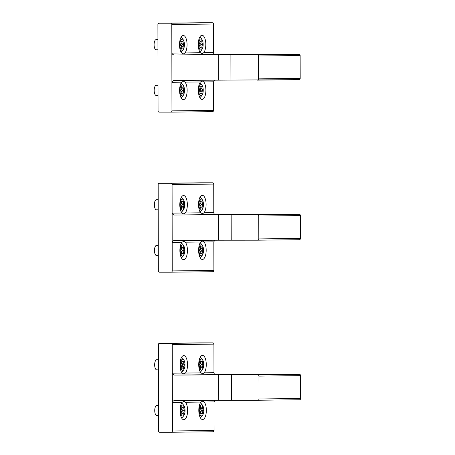 <?xml version="1.0" encoding="UTF-8"?>
<svg xmlns="http://www.w3.org/2000/svg" width="455" height="455" viewBox="0 0 455 455"><rect width="100%" height="100%" fill="white"/><g stroke="black" fill="none" stroke-linecap="round" stroke-linejoin="round"><path stroke-width="0.68" d="M158.004 85.33L156.258 85.33A5.079 2.082 90 0 0 154.433 92.871A5.079 2.082 90 0 0 156.258 95.493L158.021 95.493M180.22 93.104A5.557 2.275 90 0 0 183.638 94.748A5.557 2.275 90 0 0 184.207 87.73A5.557 2.275 90 0 0 183.638 86.086A5.557 2.275 90 0 0 180.749 86.166A5.557 2.275 90 0 0 180.22 93.104A9.527 4.203 -12.7 0 1 179.788 93.303M183.985 90.397L183.319 91.956L183.103 94.145L182.216 93.525L181.335 94.168L181.113 91.984L180.442 90.437L181.107 88.879L181.323 86.689L182.205 87.314L183.092 86.666L183.314 88.85L183.985 90.397L182.319 90.397L181.01 88.85M181.113 88.85L183.314 88.85M181.101 91.956L183.319 91.956M181.05 91.904L182.319 90.397M181.261 87.314L182.205 87.314M181.266 93.52L182.216 93.525M157.925 39.602L156.179 39.602A5.079 2.082 90 0 0 154.353 47.138A5.079 2.082 90 0 0 156.179 49.766L157.942 49.766M180.14 47.377A5.557 2.275 90 0 0 183.558 49.021A5.557 2.275 90 0 0 184.127 42.002A5.557 2.275 90 0 0 183.558 40.353A5.557 2.275 90 0 0 180.669 40.438A5.557 2.275 90 0 0 180.14 47.377A9.527 4.203 -12.7 0 1 179.708 47.57M180.931 43.123L182.239 44.67L183.905 44.67L183.24 46.228L183.024 48.418L182.136 47.792L181.255 48.44L181.033 46.251L183.24 46.228M183.905 44.67L183.234 43.123L183.012 40.939L182.125 41.581L181.244 40.956L181.027 43.145L180.362 44.709L181.033 46.251M181.027 43.123L183.234 43.123M180.971 46.177L182.239 44.67M181.181 41.581L182.125 41.581M181.187 47.792L182.136 47.792M198.966 92.894A5.557 2.275 90 0 0 202.384 94.538A5.557 2.275 90 0 0 202.953 87.519A5.557 2.275 90 0 0 202.384 85.876A5.557 2.275 90 0 0 199.489 85.955A5.557 2.275 90 0 0 198.966 92.894A9.527 4.203 -12.7 0 1 198.528 93.093M202.725 90.187L202.06 91.745L201.849 93.935L200.962 93.309L200.081 93.957L199.859 91.773L199.188 90.226L199.853 88.668L200.063 86.473L200.951 87.098L201.838 86.456L202.054 88.64L202.725 90.187L201.064 90.187L199.751 88.64M199.853 88.64L202.054 88.64M199.847 91.745L202.06 91.745M199.79 91.694L201.064 90.187M200.007 87.098L200.951 87.098M200.012 93.309L200.962 93.309M198.886 47.161A5.557 2.275 90 0 0 202.304 48.81A5.557 2.275 90 0 0 202.873 41.792A5.557 2.275 90 0 0 202.304 40.142A5.557 2.275 90 0 0 199.409 40.222A5.557 2.275 90 0 0 198.886 47.161A9.527 4.203 -12.7 0 1 198.448 47.36M202.646 44.453L201.98 46.018L201.77 48.207L200.882 47.582L200.001 48.224L199.779 46.04L199.108 44.493L199.773 42.935L199.984 40.745L200.871 41.371L201.758 40.728L201.975 42.912L202.646 44.453L200.985 44.453L199.671 42.912M199.773 42.912L201.975 42.912M199.768 46.018L201.98 46.018M199.711 45.961L200.985 44.453M199.927 41.371L200.871 41.371M199.933 47.582L200.882 47.582M171.802 24.496L171.95 110.872A1.268 1.16 89.4 0 1 170.807 112.14L159.21 112.14A1.268 1.16 89.4 0 1 158.05 110.866L157.896 24.49A1.268 1.16 89.4 0 1 159.04 23.222L170.642 23.222A1.268 1.16 89.4 0 1 171.802 24.496L213.458 24.024L213.503 52.604C213.6 53.775 214.22 54.407 215.369 54.509L298.986 54.259A1.268 1.16 89.4 0 1 300.146 55.533L300.186 78.397A1.268 1.16 89.4 0 1 299.032 79.665L218.292 80.16L218.252 54.754L230.89 54.725L230.93 80.131M170.642 23.222L212.297 22.75A1.268 1.16 89.4 0 1 213.458 24.024M212.297 22.75L200.706 22.75A1.268 1.16 89.4 0 0 200.695 22.75A1.268 1.16 89.4 0 1 200.695 22.75L159.04 23.222A1.268 1.16 89.4 0 1 159.051 23.222L200.706 22.75M170.807 112.14A1.268 1.16 89.4 0 1 170.796 112.14L212.462 111.668A1.268 1.16 89.4 0 1 212.451 111.668A1.268 1.16 89.4 0 0 213.605 110.4L213.554 81.82L214.436 80.177M218.252 54.754L174.948 54.964C173.497 55.118 172.468 54.486 171.853 53.076L181.636 52.962A9.208 3.776 -90 0 1 179.515 44.732A9.208 3.776 -90 0 1 183.291 35.479A9.208 3.776 -90 0 1 187.068 44.647A9.208 3.776 -90 0 1 184.98 52.928L200.376 52.752A9.208 3.776 -90 0 1 198.261 44.522A9.208 3.776 -90 0 1 202.037 35.268A9.208 3.776 -90 0 1 205.814 44.436A9.208 3.776 -90 0 1 203.721 52.712L213.503 52.604M185.031 82.145A9.208 3.776 -90 0 1 187.147 90.374A9.208 3.776 -90 0 1 183.371 99.628A9.208 3.776 -90 0 1 179.594 90.46A9.208 3.776 -90 0 1 181.687 82.179L183.604 81.206L185.031 82.145L200.427 81.968L202.35 80.996L203.772 81.928A9.208 3.776 -90 0 1 205.893 90.164A9.208 3.776 -90 0 1 202.117 99.418A9.208 3.776 -90 0 1 198.34 90.249A9.208 3.776 -90 0 1 200.427 81.968M181.687 82.179L171.899 82.292C172.513 80.871 173.543 80.228 174.987 80.37L218.292 80.16M200.376 52.752L202.265 53.684L203.721 52.712M181.636 52.962L183.524 53.9L184.98 52.928M299.043 79.665L257.388 80.137A1.268 1.16 89.4 0 1 257.376 80.137A1.268 1.16 89.4 0 0 258.531 78.869L258.491 56.005L300.146 55.533M230.89 54.725L257.331 54.731A1.268 1.16 89.4 0 1 258.491 56.005M274.433 54.355L262.791 54.407L274.433 54.355M249.442 54.634L261.085 54.583L249.442 54.634M172.081 184.548L172.229 270.924A1.268 1.16 89.4 0 1 171.086 272.192L159.489 272.192A1.268 1.16 89.4 0 1 158.329 270.924L158.175 184.542A1.268 1.16 89.4 0 1 159.335 183.274L170.921 183.274A1.268 1.16 89.4 0 1 172.081 184.548L213.736 184.076L213.787 212.656C213.878 213.827 214.498 214.459 215.647 214.561L299.265 214.316A1.268 1.16 89.4 0 1 300.425 215.585L300.465 238.448A1.268 1.16 89.4 0 1 299.31 239.722L257.678 240.189A1.268 1.16 89.4 0 1 257.655 240.189L218.576 240.212L218.531 214.811L231.168 214.783L231.214 240.189M170.921 183.274L212.576 182.808A1.268 1.16 89.4 0 1 213.736 184.076M212.576 182.808L200.985 182.802A1.268 1.16 89.4 0 0 200.974 182.802A1.268 1.16 89.4 0 1 200.974 182.802L159.318 183.274M171.086 272.192A1.268 1.16 89.4 0 1 171.074 272.192L212.741 271.726A1.268 1.16 89.4 0 1 212.73 271.726A1.268 1.16 89.4 0 0 213.884 270.452L213.839 241.872L214.714 240.234M218.531 214.811L175.226 215.016C173.776 215.169 172.746 214.544 172.132 213.128L181.915 213.02A9.208 3.776 -90 0 1 179.793 204.784A9.208 3.776 -90 0 1 183.57 195.531A9.208 3.776 -90 0 1 187.346 204.699A9.208 3.776 -90 0 1 185.259 212.98L200.655 212.804A9.208 3.776 -90 0 1 198.539 204.574A9.208 3.776 -90 0 1 202.316 195.32A9.208 3.776 -90 0 1 206.092 204.488A9.208 3.776 -90 0 1 203.999 212.769L213.787 212.656M185.31 242.196A9.208 3.776 -90 0 1 187.426 250.426A9.208 3.776 -90 0 1 183.649 259.68A9.208 3.776 -90 0 1 179.873 250.512A9.208 3.776 -90 0 1 181.966 242.231L183.883 241.264L185.31 242.196L200.706 242.02L202.629 241.048L204.05 241.986A9.208 3.776 -90 0 1 206.172 250.216A9.208 3.776 -90 0 1 202.395 259.469A9.208 3.776 -90 0 1 198.619 250.301A9.208 3.776 -90 0 1 200.706 242.02M181.966 242.231L172.183 242.344C172.792 240.923 173.821 240.286 175.266 240.422L218.576 240.212M200.655 212.804L202.549 213.742L203.999 212.769M181.915 213.02L183.803 213.952L185.259 212.98M299.322 239.722L257.666 240.189A1.268 1.16 89.4 0 0 258.81 238.92L258.77 216.057L300.425 215.585M231.168 214.783L257.61 214.788A1.268 1.16 89.4 0 1 258.77 216.057M274.712 214.407L263.07 214.459L274.712 214.407M249.721 214.686L261.363 214.635L249.721 214.686M158.283 245.387L156.537 245.387A5.079 2.082 90 0 0 154.717 252.923A5.079 2.082 90 0 0 156.537 255.545L158.3 255.545M180.499 253.156A5.557 2.275 90 0 0 183.917 254.806A5.557 2.275 90 0 0 184.485 247.787A5.557 2.275 90 0 0 183.917 246.138A5.557 2.275 90 0 0 181.027 246.218A5.557 2.275 90 0 0 180.499 253.156A9.527 4.203 -12.7 0 1 180.066 253.355M184.264 250.449L183.598 252.013L183.382 254.203L182.495 253.577L181.613 254.22L181.391 252.036L180.72 250.489L181.386 248.93L181.602 246.741L182.489 247.366L183.371 246.718L183.593 248.908L184.264 250.449L182.597 250.449L181.289 248.908M181.391 248.908L183.593 248.908M181.38 252.013L183.598 252.013M181.329 251.956L182.597 250.449M181.539 247.366L182.489 247.366M181.551 253.577L182.495 253.577M158.204 199.654L156.457 199.654A5.079 2.082 90 0 0 154.632 207.196A5.079 2.082 90 0 0 156.457 209.818L158.221 209.818M180.419 207.429A5.557 2.275 90 0 0 183.837 209.072A5.557 2.275 90 0 0 184.406 202.054A5.557 2.275 90 0 0 183.837 200.41A5.557 2.275 90 0 0 180.948 200.49A5.557 2.275 90 0 0 180.419 207.429A9.527 4.203 -12.7 0 1 179.987 207.628M184.184 204.722L183.519 206.28L183.302 208.47L182.415 207.844L181.534 208.492L181.312 206.308L180.641 204.761L181.306 203.203L181.522 201.013L182.404 201.633L183.291 200.991L183.513 203.175L184.184 204.722L182.518 204.722L181.209 203.175M181.312 203.175L183.513 203.175M181.3 206.28L183.519 206.28M181.249 206.229L182.518 204.722M181.46 201.633L182.404 201.633M181.465 207.844L182.415 207.844M199.165 207.218A5.557 2.275 90 0 0 202.583 208.862A5.557 2.275 90 0 0 203.152 201.844A5.557 2.275 90 0 0 202.583 200.194A5.557 2.275 90 0 0 199.694 200.28A5.557 2.275 90 0 0 199.165 207.218A9.527 4.203 -12.7 0 1 198.733 207.412M202.924 204.511L202.259 206.069L202.048 208.259L201.161 207.634L200.28 208.282L200.058 206.092L199.387 204.551L200.052 202.987L200.263 200.797L201.15 201.423L202.037 200.78L202.259 202.964L202.924 204.511L201.264 204.511L199.95 202.964M200.052 202.964L202.259 202.964M200.046 206.069L202.259 206.069M199.99 206.018L201.264 204.511M200.206 201.423L201.15 201.423M200.211 207.634L201.161 207.634M199.244 252.946A5.557 2.275 90 0 0 202.663 254.59A5.557 2.275 90 0 0 203.231 247.571A5.557 2.275 90 0 0 202.663 245.927A5.557 2.275 90 0 0 199.773 246.007A5.557 2.275 90 0 0 199.244 252.946A9.527 4.203 -12.7 0 1 198.812 253.145M203.01 250.239L202.344 251.797L202.128 253.987L201.241 253.367L200.359 254.009L200.137 251.825L199.466 250.278L200.132 248.72L200.342 246.53L201.229 247.156L202.117 246.508L202.338 248.692L203.01 250.239L201.343 250.239L200.029 248.692M200.132 248.692L202.338 248.692M200.126 251.797L202.344 251.797M200.069 251.746L201.343 250.239M200.285 247.156L201.229 247.156M200.291 253.367L201.241 253.367M199.523 412.998A5.557 2.275 90 0 0 202.941 414.647A5.557 2.275 90 0 0 203.51 407.629A5.557 2.275 90 0 0 202.941 405.979A5.557 2.275 90 0 0 200.052 406.059A5.557 2.275 90 0 0 199.523 412.998A9.527 4.203 -12.7 0 1 198.994 413.237M203.288 410.291L202.623 411.855L202.407 414.044L201.519 413.419L200.638 414.061L200.416 411.877L199.745 410.33L200.41 408.772L200.627 406.582L201.508 407.208L202.395 406.56L202.617 408.749L203.288 410.291L201.622 410.291L200.314 408.749M200.416 408.749L202.617 408.749M200.405 411.855L202.623 411.855M200.354 411.798L201.622 410.291M200.564 407.208L201.508 407.208M200.57 413.419L201.519 413.419M199.444 367.27A5.557 2.275 90 0 0 202.862 368.914A5.557 2.275 90 0 0 203.43 361.896A5.557 2.275 90 0 0 202.862 360.252A5.557 2.275 90 0 0 199.972 360.332A5.557 2.275 90 0 0 199.444 367.27A9.527 4.203 -12.7 0 1 198.915 367.509M203.209 364.563L202.543 366.121L202.327 368.311L201.44 367.685L200.558 368.334L200.337 366.15L199.665 364.603L200.331 363.045L200.547 360.855L201.429 361.48L202.316 360.832L202.538 363.016L203.209 364.563L201.542 364.563L200.234 363.016M200.331 363.016L202.538 363.016M200.325 366.121L202.543 366.121M200.274 366.07L201.542 364.563M200.484 361.475L201.429 361.48M200.49 367.685L201.44 367.685M158.38 359.712L156.736 359.706A5.079 2.082 90 0 0 154.916 367.248A5.079 2.082 90 0 0 156.736 369.87L158.397 369.87M180.698 367.481A5.557 2.275 90 0 0 184.116 369.13A5.557 2.275 90 0 0 184.685 362.106A5.557 2.275 90 0 0 184.116 360.462A5.557 2.275 90 0 0 181.226 360.542A5.557 2.275 90 0 0 180.698 367.481A9.527 4.203 -12.7 0 1 180.169 367.72M184.463 364.774L183.797 366.332L183.581 368.527L182.7 367.902L181.812 368.544L181.59 366.36L180.919 364.813L181.585 363.255L181.801 361.065L182.688 361.691L183.57 361.042L183.792 363.232L184.463 364.774L182.796 364.774L181.488 363.226M181.59 363.226L183.792 363.232M181.579 366.332L183.797 366.332M181.528 366.281L182.796 364.774M181.738 361.691L182.688 361.691M181.75 367.902L182.7 367.902M158.459 405.439L156.816 405.439A5.079 2.082 90 0 0 154.996 412.975A5.079 2.082 90 0 0 156.816 415.603L158.476 415.603M180.777 413.208A5.557 2.275 90 0 0 184.195 414.858A5.557 2.275 90 0 0 184.764 407.839A5.557 2.275 90 0 0 184.195 406.19A5.557 2.275 90 0 0 181.306 406.275A5.557 2.275 90 0 0 180.777 413.208A9.527 4.203 -12.7 0 1 180.248 413.453M184.542 410.507L183.877 412.065L183.661 414.255L182.779 413.629L181.892 414.272L181.67 412.088L180.999 410.546L181.664 408.982L181.881 406.793L182.768 407.418L183.649 406.776L183.871 408.96L184.542 410.507L182.876 410.501L181.568 408.96M181.67 408.96L183.871 408.96M181.659 412.065L183.877 412.065M181.608 412.008L182.876 410.501M181.818 407.418L182.768 407.418M181.829 413.629L182.779 413.629M172.257 344.6L172.411 430.982A1.268 1.16 89.4 0 1 171.251 432.25L159.665 432.25A1.268 1.16 89.4 0 1 158.505 430.976L158.357 344.6A1.268 1.16 89.4 0 1 159.5 343.332L171.097 343.332A1.268 1.16 89.4 0 1 172.257 344.6L213.913 344.134L213.964 372.713C214.055 373.879 214.675 374.516 215.824 374.619L299.441 374.368A1.268 1.16 89.4 0 1 300.607 375.642L300.647 398.506A1.268 1.16 89.4 0 1 299.487 399.774L257.86 400.246M171.097 343.332L212.752 342.86A1.268 1.16 89.4 0 1 213.913 344.134M212.752 342.86L201.167 342.86A1.268 1.16 89.4 0 1 201.167 342.86A1.268 1.16 89.4 0 0 201.144 342.86M159.5 343.332A1.268 1.16 89.4 0 1 159.512 343.332L201.167 342.86L159.5 343.332M182.142 402.288L184.065 401.316L185.486 402.248A9.208 3.776 -90 0 1 187.602 410.484A9.208 3.776 -90 0 1 183.826 419.738A9.208 3.776 -90 0 1 180.055 410.569A9.208 3.776 -90 0 1 182.142 402.288L172.36 402.396C172.968 400.98 173.998 400.337 175.448 400.48L218.753 400.269L218.707 374.863L175.402 375.074C173.952 375.227 172.923 374.596 172.308 373.185L182.091 373.072A9.208 3.776 -90 0 1 179.975 364.842A9.208 3.776 -90 0 1 183.752 355.588A9.208 3.776 -90 0 1 187.523 364.756A9.208 3.776 -90 0 1 185.435 373.032L200.837 372.861A9.208 3.776 -90 0 1 198.721 364.626A9.208 3.776 -90 0 1 202.498 355.378A9.208 3.776 -90 0 1 206.269 364.54A9.208 3.776 -90 0 1 204.181 372.821L213.964 372.713M172.411 430.982L214.066 430.51A1.268 1.16 89.4 0 1 212.906 431.778L171.279 432.25L212.917 431.778M214.066 430.51L214.015 401.93L214.891 400.286M204.232 402.038A9.208 3.776 -90 0 1 206.348 410.274A9.208 3.776 -90 0 1 202.572 419.521A9.208 3.776 -90 0 1 198.801 410.359A9.208 3.776 -90 0 1 200.888 402.078L202.811 401.105L204.232 402.038L214.015 401.93M200.837 372.861L202.725 373.794L204.181 372.821M182.091 373.072L183.979 374.004L185.435 373.032M218.753 400.269L257.831 400.246A1.268 1.16 89.4 0 1 257.831 400.246L299.498 399.774M218.707 374.863L231.345 374.835L231.39 400.241M257.849 400.246A1.268 1.16 89.4 0 0 258.992 398.978L258.952 376.109L300.607 375.642M231.345 374.835L257.792 374.84A1.268 1.16 89.4 0 1 258.952 376.109M274.894 374.459L263.252 374.516L274.894 374.459M249.897 374.744L261.54 374.692L249.897 374.744M171.95 110.872L213.605 110.4M203.772 81.928L213.554 81.82M170.818 112.14L212.451 111.668M174.948 54.964L215.369 54.509M258.531 78.869L300.186 78.397M257.331 54.731L298.986 54.259M159.335 183.274L200.985 182.802M172.229 270.924L213.884 270.452M204.05 241.986L213.839 241.872M171.097 272.192L212.73 271.726M175.226 215.016L215.647 214.561M258.81 238.92L300.465 238.448M257.61 214.788L299.265 214.316M185.486 402.248L200.888 402.078M175.402 375.074L215.824 374.619M258.992 398.978L300.647 398.506M257.792 374.84L299.441 374.368M181.13 97.836A9.527 9.527 0 0 0 183.638 94.748M183.638 86.086A9.527 9.527 0 0 0 181.136 83.003M181.05 52.103A9.527 9.527 0 0 0 183.558 49.021M183.558 40.353A9.527 9.527 0 0 0 181.056 37.27M199.876 97.62A9.527 9.527 0 0 0 202.384 94.538M202.384 85.876A9.527 9.527 0 0 0 199.881 82.787M199.796 51.893A9.527 9.527 0 0 0 202.304 48.81M202.304 40.142A9.527 9.527 0 0 0 199.802 37.06M181.408 257.888A9.527 9.527 0 0 0 183.917 254.806M183.917 246.138A9.527 9.527 0 0 0 181.414 243.055M181.329 212.155A9.527 9.527 0 0 0 183.837 209.072M183.837 200.41A9.527 9.527 0 0 0 181.335 197.322M200.075 211.945A9.527 9.527 0 0 0 202.583 208.862M202.583 200.194A9.527 9.527 0 0 0 200.081 197.112M200.155 257.678A9.527 9.527 0 0 0 202.663 254.59M202.663 245.927A9.527 9.527 0 0 0 200.16 242.845M200.365 417.787A9.527 9.527 0 0 0 202.941 414.647M202.941 405.979A9.527 9.527 0 0 0 200.371 402.84M200.285 372.053A9.527 9.527 0 0 0 202.862 368.914M202.862 360.252A9.527 9.527 0 0 0 200.291 357.112M181.539 372.27A9.527 9.527 0 0 0 184.116 369.13M184.116 360.462A9.527 9.527 0 0 0 181.545 357.323M181.619 417.997A9.527 9.527 0 0 0 184.195 414.858M184.195 406.19A9.527 9.527 0 0 0 181.625 403.05"/></g></svg>
